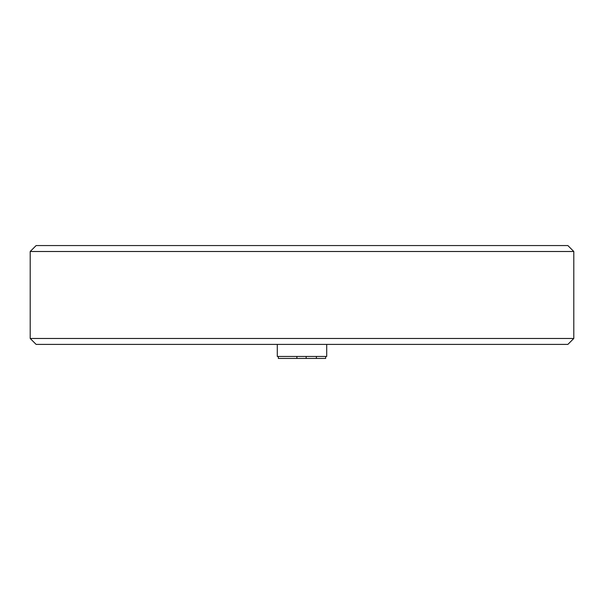 <?xml version="1.0" encoding="UTF-8"?>
<svg xmlns="http://www.w3.org/2000/svg" width="604" height="604" viewBox="0 0 604 604"><rect width="100%" height="100%" fill="white"/><g stroke="black" fill="none" stroke-linecap="round" stroke-linejoin="round"><path stroke-width="0.91" d="M277.289 344.401L277.289 356.458L326.711 356.458L326.711 344.401M30.2 338.474L36.127 344.401L567.873 344.401L573.8 338.474L573.8 251.498L30.2 251.498L30.2 338.474L573.8 338.474M30.2 251.498L36.127 245.564L567.873 245.564L573.8 251.498M325.654 356.458L325.654 358.436L278.346 358.436L278.346 356.458M316.398 356.458L316.398 358.436M306.16 356.458L306.16 358.436M296.904 356.458L296.904 358.436M296.858 356.458L296.858 358.436"/></g></svg>
